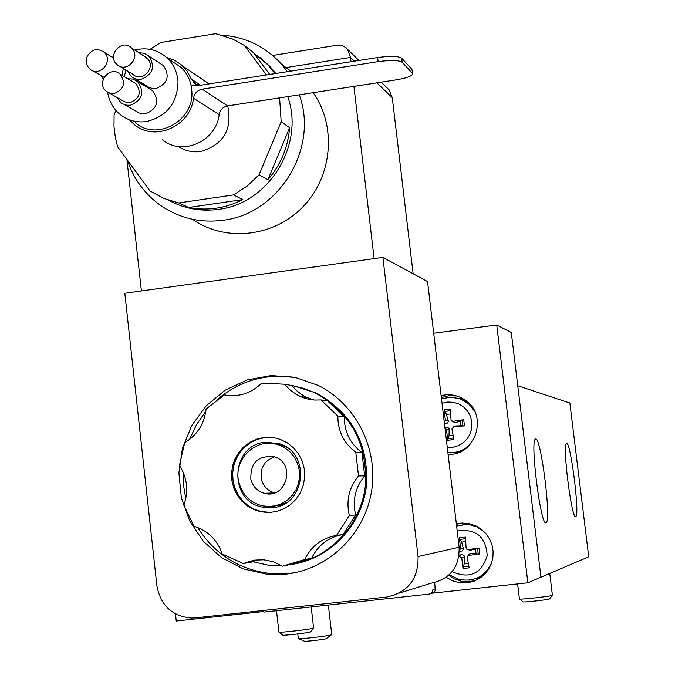 <?xml version="1.0" encoding="UTF-8"?>
<svg xmlns="http://www.w3.org/2000/svg" width="675" height="675" viewBox="0 0 675 675"><rect width="100%" height="100%" fill="white"/><g stroke="black" fill="none" stroke-linecap="round" stroke-linejoin="round"><path stroke-width="1.01" d="M527.875 582.795L540.945 577.209L517.742 385.737L569.86 403.026L588.727 556.808L540.945 577.209L511.296 332.513L496.733 324.953L527.875 582.795L431.409 593.283M545.948 522.754C540.717 526.298 529.883 440.311 535.41 439.172C540.565 433.831 551.728 520.763 546.134 522.669L545.948 522.754M575.64 516.62C571.649 519.556 562.157 444.108 566.435 443.475C570.35 439.189 580.078 515.337 575.767 516.569L575.64 516.62M433.704 333.248L496.733 324.953M262.178 611.693L176.243 621.042L175.458 613.913M456.351 523.842L462.35 523.041L469.395 523.69L476.288 526.087L481.629 529.453L486.16 533.883L489.679 539.165L492.033 545.062L493.113 551.323L492.868 557.66L491.307 563.794L488.506 569.447L484.583 574.358L479.722 578.323L474.137 581.15L468.079 582.727L459.439 582.727L452.52 580.812L446.234 577.285M441.112 395.618C449.137 393.736 456.688 394.926 463.776 399.178C488.835 413.142 476.693 455.844 448.099 454.368L448.242 454.368M456.781 395.997L448.959 395.702L441.34 397.516M448.664 575.311L454.098 578.804L461.405 581.31L465.235 581.825L475.014 580.804M460.51 523.15L456.418 524.357M250.864 479.478C250.222 462.696 258.036 455.136 274.32 456.806C296.443 462.949 286.428 499.77 264.398 493.29C257.403 491.257 252.889 486.65 250.864 479.478M274.497 456.865C264.178 460.721 259.808 468.222 261.402 479.36C263.368 486.329 267.739 490.826 274.531 492.868M272.236 506.318L279.796 505.246L286.867 502.293M286.808 447.407L281.796 445.129L272.177 443.45M277.678 444.007L276.986 444.395M238.942 482.549C242.418 494.8 250.172 502.546 262.212 505.786L268.81 506.512L275.417 505.769L281.711 503.592L287.415 500.065L292.241 495.374L295.988 489.721L298.46 483.368L299.548 476.626L299.202 469.8L297.439 463.219L294.334 457.178L290.048 451.972L284.774 447.829L278.758 444.952C256.863 436.303 232.403 459.498 238.942 482.549M314.103 400.013L306.855 397.474L302.012 394.816L296.544 390.606L291.845 385.518L303.742 388.37L315.141 392.875C351.422 413.142 368.12 444.538 365.234 487.063C360.231 525.547 329.577 557.955 292.494 564.359M286.478 565.447L311.614 558.284C318.144 544.978 328.615 537.055 343.035 534.516L355.649 514.941C352.249 500.369 355.261 487.35 364.677 475.883L361.969 452.587C350.198 443.694 344.301 431.798 344.292 416.897L327.62 400.992L320.954 399.921L314.778 400.056L308.661 399.262L302.738 397.55L296.182 394.402L289.44 389.399L284.681 384.235L291.845 385.518M284.681 384.235L261.757 383.079C251.108 393.457 238.629 397.406 224.319 394.917L206.069 409.058C204.348 423.917 197.235 435.105 184.714 442.623L179.449 465.421C187.355 477.9 188.823 491.172 183.862 505.237L193.995 526.255C207.866 530.609 217.291 539.865 222.269 554.032L243.262 563.532L251.024 562.241L257.858 559.735M281.551 565.566L268.287 565.144L249.927 561.068M293.912 564.097C330.868 557.651 361.378 525.31 366.331 486.945C369.174 444.572 352.519 413.277 316.356 393.086L293.676 385.847M361.969 452.587L355.784 452.275C343.837 443.256 337.863 431.182 337.854 416.062L344.292 416.897M337.854 416.062L320.954 399.921M311.614 558.284L304.703 559.524C311.327 546.024 321.941 537.983 336.563 535.41L349.363 515.548C345.912 500.757 348.967 487.544 358.526 475.917L355.784 452.275M243.262 563.532L254.078 560.166L263.798 559.794L273.063 561.667L282.538 566.182L304.703 559.524M355.649 514.941L349.363 515.548M336.563 535.41L343.035 534.516M358.526 475.917L364.677 475.883M263.765 437.543L269.755 437.299L275.695 438.075L280.319 439.4L287.39 442.868L293.583 447.812L298.612 454.005L302.24 461.16L304.298 468.956L304.695 477.023L303.396 484.996L300.485 492.497L296.072 499.188L290.377 504.765L283.669 508.958L276.244 511.591L268.448 512.536L260.651 511.751L253.623 509.482L247.185 505.803L241.591 500.884L237.077 494.918L233.82 488.152L231.947 480.845L231.525 473.302L232.588 465.834L235.069 458.722L238.891 452.267L243.886 446.715L249.86 442.302L256.576 439.197L263.765 437.543M271.215 437.4L264.819 437.611L257.639 439.273L250.94 442.361L244.974 446.766L239.988 452.309L236.174 458.755L233.693 465.851L232.639 473.31L233.061 480.828L234.925 488.118L238.182 494.876L242.688 500.833L248.265 505.744L254.686 509.406L261.706 511.675L271.282 512.392M265.334 442.209C230.588 444.817 227.948 501.145 262.339 507.077L272.751 507.6C305.581 505.406 311.124 453.085 279.551 443.745L265.334 442.209M431.047 593.536L433.62 592.642L435.248 590.558L434.708 582.601M435.434 588.769L432.937 589.596L432.101 592.591L429.427 594.084L264.229 612.048L260.913 610.74M288.773 607.711L285.922 608.023M444.952 427.925L446.496 429.637L447.744 440.277L449.035 435.704L453.068 435.291M447.744 440.277L453.862 439.535L451.929 428.971L453.634 426.777L464.476 425.883L460.797 425.756L460.257 421.259L454.942 422.626L451.71 421.057M460.257 421.259L463.742 419.707L452.976 421.293L451.094 420.457L450.233 409.042L444.125 409.801L445.373 420.247L444.285 422.28M450.478 413.885L446.504 414.467L444.125 409.801M442.024 403.253L447.635 402.038L453.372 402.283L458.865 403.988L463.742 407.042L467.708 411.244L470.483 416.323L471.892 421.959L471.85 427.764L470.357 433.384L467.497 438.429L463.472 442.589L458.536 445.593L453.018 447.23L447.272 447.407M450.613 397.178L461.362 398.883L468.475 402.823M461.405 451.195L454.739 452.807L447.905 452.714M444.884 427.334L447.382 427.148L449.153 428.6L449.035 435.704M453.549 426.786L455.338 425.967L460.797 425.756M446.504 414.467L448.301 421.732L446.977 423.436L444.462 423.799M458.966 556.276L461.742 557.938L462.991 568.519L464.24 563.532L468.264 563.169M462.991 568.519L469.142 567.844L467.21 557.322L468.197 555.339L479.807 554.226L476.052 553.66L475.512 549.121L470.146 550.26L467.851 549.627M475.512 549.121L479.064 547.999L468.264 549.61L466.644 549.096L466.079 547.855L465.48 537.114L459.337 537.815L460.62 548.471L459.363 550.564M465.716 541.595L461.692 542.135L459.337 537.815M457.203 531.014C475.934 528.398 485.941 536.659 487.232 555.795C481.3 573.944 469.597 579.234 452.132 571.666M456.612 525.994L466.898 524.112L474.382 525.226M486.295 572.476L478.322 577.893L468.982 580.222M459.127 555.112L462.223 554.631L464.096 555.744L464.543 557.061L464.24 563.532M468.079 555.407L469.479 553.863L470.551 553.618L476.052 553.66M461.692 542.135L463.472 549.248L462.139 550.952L459.363 551.357M328.354 605.07L331.746 634.593C332.817 635.521 297.7 639.638 298.291 638.508L297.776 633.96M298.519 638.609L304.358 641.14C304.012 641.9 327.097 639.2 326.43 638.558L331.518 634.762M311.192 606.943L313.597 627.986C314.744 628.864 278.277 633.142 278.91 632.062L276.497 610.715M278.986 632.112L282.707 635.074C282.142 635.985 311.555 632.534 310.584 631.808L313.521 628.079M549.762 573.446L552.412 595.257C553.39 596.05 518.712 599.948 519.421 598.97L517.607 583.909M519.488 599.02L523.041 601.838C522.433 602.657 550.403 599.518 549.56 598.86L552.352 595.325M200.534 85.21L191.32 79.059L195.202 83.793L198.037 84.966L201.125 85.177L377.646 57.535L378.135 61.644C390.8 59.94 398.815 60.142 402.182 62.26L401.692 58.177C398.326 56.042 390.31 55.822 377.646 57.535M401.692 58.177L411.927 69.322L412.678 73.853C412.028 76.098 406.485 78.106 396.056 79.878L227.526 105.916L202.205 89.151C197.378 90.222 194.468 93.234 193.463 98.196L219.156 114.556C220.109 109.814 222.902 106.937 227.526 105.916M412.678 73.853L411.927 69.322M412.4 73.297L402.182 62.26M202.205 89.151L378.135 61.644M208.98 83.962L199.792 77.625M162.38 139.649C182.022 156.507 216.405 141.446 219.156 114.556M191.32 79.059L186.983 71.018L181.541 65.003L175.019 60.488L166.362 57.265M129.288 119.728L134.249 124.504C154.718 142.096 190.586 126.309 193.463 98.196M135.413 122.816C156.971 141.657 194.729 120.361 191.793 90.779C191.143 81.464 187.566 73.659 181.077 67.365L172.319 61.45M134.814 50.043C147.023 47.073 157.781 49.697 167.079 57.915C173.703 64.344 177.356 72.326 178.023 81.861C177.306 103.233 166.809 116.454 146.551 121.517C136.806 122.85 128.09 120.572 120.403 114.682C113.375 108.937 109.122 101.461 107.629 92.247M197.606 527.453C214.852 554.403 239.178 569.767 270.591 573.548L289.727 573.37L296.249 572.408M295.979 377.595C266.431 373.039 240.131 380.388 217.072 399.651M205.824 411.218L196.509 424.659L189.489 439.484M183.068 471.952L183.541 485.443L185.802 498.741M286.267 574.071L267.005 574.248L243.236 568.89L221.569 557.651L203.344 541.283L189.658 520.822L181.339 497.551L178.883 472.913L182.419 448.411L191.734 425.562L206.255 405.751L225.121 390.218L247.168 379.941L271.046 375.578L295.279 377.443L318.347 385.467C356.147 404.198 378.776 449.255 371.427 492.058C364.238 534.887 328.067 569.506 286.267 574.071M87.142 56.548C91.471 49.317 97.031 47.807 103.832 52.026C114.193 60.396 99.858 78.081 89.986 69.12C86.358 65.694 85.413 61.501 87.142 56.548M123.331 68.445L122.032 75.296M132.654 49.224C140.417 58.75 125.879 73.077 117.079 64.597C106.456 56 121.61 38.129 131.363 47.79L132.654 49.224M144.197 56.177L148.146 59.332C155.731 68.647 141.522 82.62 132.924 74.334L119.931 66.353M114.32 93.496L110.084 93.277L106.346 91.344C95.47 83.076 110.084 64.783 120.116 74.14C126.048 82.822 124.116 89.277 114.32 93.496M133.043 81.937L135.894 83.649C141.691 92.129 139.809 98.432 130.233 102.549L127.254 102.566L124.428 101.706L109.367 93.049M138.957 52.751L144.18 53.283L148.677 55.924C155.537 66.513 153.073 74.292 141.269 79.279L136.662 79.152L133.102 77.768L131.237 76.427L127.617 71.069M160.169 63.492L163.434 65.644C170.151 75.988 167.738 83.59 156.195 88.45L152.423 88.459L148.863 87.328L134.73 78.562M127.727 78.73L133.009 79.076L137.632 81.599C144.847 92.197 142.476 100.069 130.528 105.19L126.816 105.216L122.648 103.823L120.817 102.583L117.053 97.403M149.175 88.611L152.634 90.712C159.697 101.073 157.385 108.759 145.69 113.763L142.788 113.864L139.286 113.029L124.512 104.659M103.207 79.262L101.073 75.592M111.966 57.071L113.535 56.962M126.006 70.082L124.225 76.612M140.889 82.316L140.586 83.388M227.711 105.891C232.554 129.448 223.552 144.644 200.703 151.487C192.603 152.601 185.186 150.93 178.462 146.483M191.152 85.683L200.146 84.957M115.965 110.455L114.092 114.978L113.991 126.478L115.391 137.843L117.577 146.694L149.968 190.924L163.704 198.349L178.664 202.947L233.55 194.915L242.781 199.597L188.772 207.47L178.664 202.947M266.482 74.95L244.266 45.343L232.419 38.973L217.493 34.189L215.291 33.75L160.76 42.533L150.078 49.334M242.781 199.597C225.391 208.432 207.385 211.056 188.772 207.47M289.634 127.702L267.857 179.828L259.04 174.8L281.18 121.77L289.634 127.702C288.023 147.412 280.766 164.784 267.857 179.828M244.266 45.343L253.294 52.532L269.747 74.444M253.294 52.532L267.941 64.867L275.003 73.617M259.04 174.8L247.177 186.072L233.55 194.915M279.61 97.867L281.18 121.77M287.736 96.618C305.049 144.745 268.743 203.597 218.599 209.326C200.829 211.731 184.216 208.702 168.742 200.256M260.373 57.729L270.093 66.58L275.83 73.491M287.567 68.892L291.077 71.103M313.175 92.686C336.682 125.879 332.539 175.711 303.683 206.035C275.037 236.587 226.876 242.494 193.75 220.118M221.214 35.083C244.747 36.661 264.617 46.094 280.825 63.391L287.474 71.66M299.27 94.829C319.132 148.129 278.927 213.941 223.155 220.227C200.939 223.121 180.605 218.557 162.169 206.525C145.42 195.05 133.785 179.516 127.271 159.933M141.396 290.95L126.9 159.427M374.119 258.609L353.919 86.392M351.025 61.703L350.519 57.442L354.4 61.172M413.134 273.746L392.276 97.63L389.087 89.834L386.159 86.991M336.563 45.326L341.499 45.233L345.946 47.604L347.498 49.309L350.519 57.442L285.964 67.584M195.345 617.878L191.422 618.081C172.133 616.241 160.625 605.492 156.895 585.824L124.807 293.254L382.894 257.394L418.07 556.538C418.483 578.981 407.936 592.498 386.438 597.08L195.345 617.878M399.355 593.063L430.971 583.234C450.132 579.15 459.515 567.143 459.135 547.231L427.553 281.543L382.894 257.394M453.566 437.957L447.795 438.649M462.24 420.061L462.949 425.95M464.476 425.883L463.742 419.707M444.555 411.421L450.309 410.695M447.879 452.528C456.233 453.212 463.514 450.681 469.707 444.943M474.643 411.202L468.543 403.751L460.282 398.883L450.892 397.162L441.492 398.79L450.892 397.178L461.362 398.883M446.496 429.637L449.364 429.806M453.634 426.777L455.338 425.967M452.976 421.293L454.942 422.626M444.918 427.629L445.972 427.123M444.361 422.93L445.576 423.782M445.373 420.247L448.242 420.356M468.83 566.215L463.033 566.84M477.554 548.303L478.263 554.242M479.807 554.226L479.064 547.999M459.776 539.409L465.564 538.734M449.347 574.678L458.004 579.125C473.462 582.491 484.675 577.041 491.662 562.781M483.697 531.25L476.668 526.821L470.045 524.863L465.927 524.509L456.612 526.044M461.742 557.938L464.543 557.415M468.923 555.137L470.551 553.618M468.264 549.61L470.146 550.26M459.565 556.183L461.135 554.673M459.363 550.817L460.738 551.315M460.62 548.471L463.413 547.889M376.912 82.839L392.276 97.63M459.135 547.231L418.07 556.538M545.653 522.72L546.134 522.669M465.235 581.825L461.827 582.981M274.379 492.919L264.398 493.29M278.758 444.952L281.796 445.129M299.894 396.36L306.855 397.474M260.651 511.751L261.706 511.675M315.141 392.875L316.356 393.086M444.935 427.731L446.394 427.064M466.898 524.112L456.621 526.061M468.197 555.339L469.479 553.863M193.733 82.662L196.349 84.392M208.643 83.641L182.52 65.897M181.077 67.365L167.079 57.915M267.005 574.248L270.591 573.548M113.628 58.109L103.832 52.026M104.085 77.355L92.846 70.791M146.88 57.932L131.363 47.79M135.894 83.649L120.116 74.14M163.434 65.644L148.677 55.924M152.634 90.712L137.632 81.599M270.093 66.58L267.941 64.867M290.393 71.204L280.825 63.391M389.087 89.834L381.223 82.173M358.94 60.463L347.498 49.309M338.631 44.997L272.616 55.451"/></g></svg>
